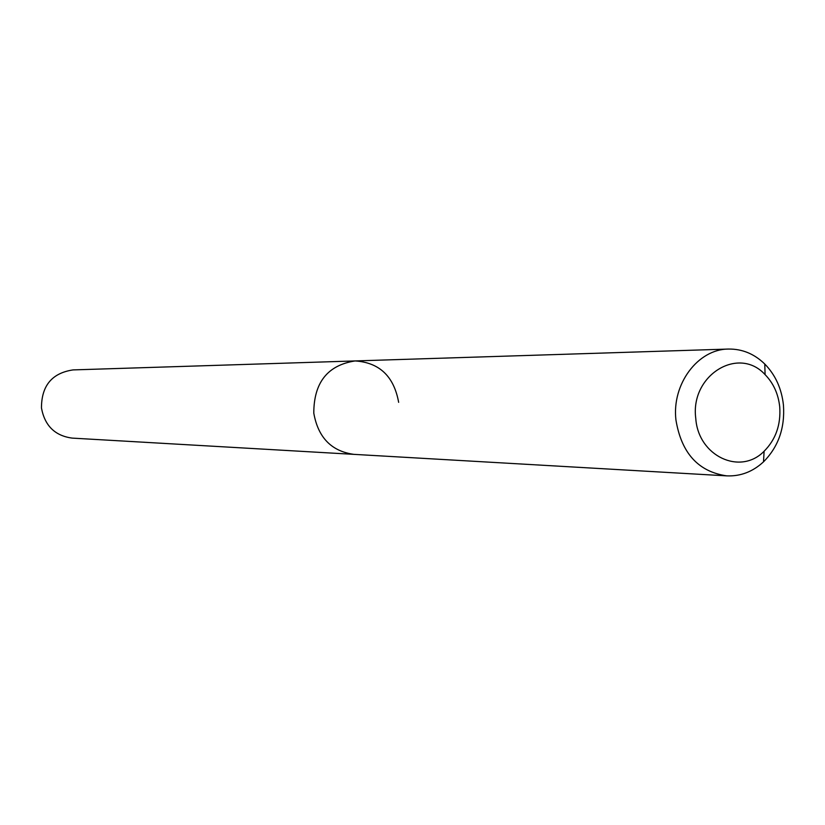 <?xml version="1.0" encoding="UTF-8"?>
<svg xmlns="http://www.w3.org/2000/svg" width="825" height="825" viewBox="0 0 825 825"><rect width="100%" height="100%" fill="white"/><g stroke="black" fill="none" stroke-linecap="round" stroke-linejoin="round"><path stroke-width="1.24" d="M779.728 406.88C780.955 424.741 775.748 439.529 764.105 451.244C740.262 475.778 698.197 456.091 695.774 418.409C689.968 375.396 738.53 345.417 765.095 374.632C773.458 383.202 778.336 393.958 779.728 406.88M783.451 405.199C785.008 427.989 778.367 446.872 763.507 461.845C752.761 471.756 740.52 476.427 726.804 475.87C698.373 471.787 681.419 453.152 675.933 419.946C671.694 384.079 697.929 349.099 728.444 349.058C742.17 348.862 754.277 353.843 764.765 364.021C775.459 374.983 781.677 388.709 783.451 405.199M726.804 475.87L353.873 454.358C331.454 451.265 318.099 437.508 313.789 413.108C313.84 382.594 327.597 365.197 355.08 360.938C379.397 362.515 393.927 376.313 398.65 402.322M353.873 454.358C331.454 451.265 318.099 437.508 313.789 413.108C313.84 382.594 327.597 365.197 355.08 360.938L73.033 369.909C51.996 373.055 41.467 385.739 41.467 407.963C44.756 425.752 54.986 435.796 72.157 438.106L353.873 454.358M764.105 451.244L763.507 461.845M728.444 349.058L355.08 360.938M765.095 374.632L764.765 364.021"/></g></svg>
